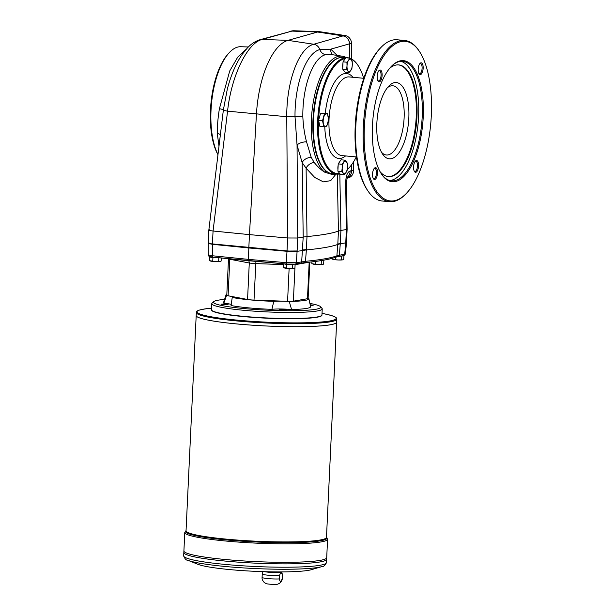 <?xml version="1.0" encoding="UTF-8"?>
<svg xmlns="http://www.w3.org/2000/svg" width="615" height="615" viewBox="0 0 615 615"><rect width="100%" height="100%" fill="white"/><g stroke="black" fill="none" stroke-linecap="round" stroke-linejoin="round"><path stroke-width="0.92" d="M279.318 578.923L279.479 575.54C280.594 572.434 281.578 572.265 282.416 575.025L282.254 578.408C281.101 582.228 280.125 582.397 279.318 578.923A10.109 1.03 -177.3 0 1 268.294 578.63A10.109 1.03 -177.3 0 1 262.09 577.385L262.244 574.003A10.109 1.03 -177.3 0 1 262.251 573.972A10.109 1.03 -177.3 0 1 262.274 573.926M282.254 578.408A10.109 1.03 -177.3 0 0 282.285 578.338C282.339 580.014 281.432 581.659 279.556 583.266L277.765 584.15A6.081 0.615 -177.3 0 1 271.884 584.327A6.081 0.615 -177.3 0 1 266.041 583.597L264.335 582.551C262.628 580.775 261.875 579.053 262.09 577.385M279.479 575.54A10.109 1.03 -177.3 0 1 268.455 575.24A10.109 1.03 -177.3 0 1 262.244 574.003L262.997 571.643M281.77 571.919A9.317 0.946 -177.3 0 1 281.793 571.958L282.439 574.925A10.109 1.03 -177.3 0 1 282.446 574.956A10.109 1.03 -177.3 0 1 282.416 575.025M281.793 571.958A9.317 0.946 -177.3 0 1 275.22 572.58A9.317 0.946 -177.3 0 1 264.665 571.696M226.835 294.139A41.466 4.213 2.7 0 0 226.051 294.8A41.466 4.213 2.7 0 0 226.512 295.6L223.814 303.187A15.798 1.607 -177.3 0 1 231.263 304.417M226.051 294.8L223.568 302.542A43.58 4.428 2.7 0 0 223.814 303.187M295.1 264.681L309.184 262.228L307.462 298.721L293.37 301.181A7.111 0.723 2.7 0 1 287.574 301.327L254.01 300.082A7.111 0.723 2.7 0 1 247.561 299.474L228.088 295.769A7.111 0.723 2.7 0 1 226.781 295.285L228.503 258.784A7.111 0.723 2.7 0 0 229.81 259.269L249.283 262.982L247.561 299.474M307.462 298.721A7.111 0.723 2.7 0 0 308.115 298.452L309.829 262.113M232.232 297.445A41.466 4.213 2.7 0 0 273.79 301.335L271.899 309.345A43.58 4.428 2.7 0 1 231.086 305.532L232.232 297.445A15.798 1.607 2.7 0 0 232.539 297.153A15.798 1.607 2.7 0 0 226.512 295.6M271.899 309.345A15.798 1.607 -177.3 0 1 291.564 309.522L289.258 301.473A15.798 1.607 2.7 0 0 273.79 301.335M289.258 301.473A41.466 4.213 2.7 0 0 308.861 298.706A41.466 4.213 2.7 0 0 308.384 298.137A15.798 1.607 2.7 0 1 308.13 298.098M286.651 264.05L248.96 260.775L248.452 259.376L248.821 247.968L212.429 244.324L208.208 243.417L208.193 254.871L212.413 255.763L248.452 259.376L286.267 262.674L287.013 251.297L297.091 251.358L306.37 249.913A197.461 20.057 2.7 0 0 337.796 244.424L340.279 243.817L339.365 255.217L344.7 254.287A1.576 1.43 80.1 0 1 343.539 255.656L345.422 254.01L344.7 254.287L345.761 242.856L346.483 242.564L345.422 254.01M346.237 57.618A59.509 24.485 95.3 0 0 342.332 56.211L330.509 54.412L325.65 54.666C313.02 57.618 302.48 86.177 302.834 116.543C303.21 125.491 304.448 133.916 306.539 141.811A7.503 3.137 -11.3 0 0 297.053 145.109L295.008 116.566C294.7 83.786 306.147 52.836 319.854 49.592L330.801 49.154L349.497 43.819C349.105 39.475 346.96 36.831 343.07 35.885L313.758 44.257C298.952 47.739 286.467 81.326 286.767 116.704L287.636 237.982L297.721 238.013L297.114 250.966A7.895 0.8 2.7 0 0 297.114 250.966L296.345 262.728L286.267 262.674A1.576 0.577 95 0 0 286.713 264.066A1.576 0.577 95 0 0 286.782 264.066L294.839 264.112M287.028 250.905L248.837 247.576L249.452 234.623L213.067 231.009L227.565 111.169C231.248 76.191 247.261 42.904 262.175 39.429L291.902 31.096L317.555 32.018L288.005 40.367A71.086 29.251 95.3 0 0 256.455 114.021L249.452 234.623L287.636 237.982L287.028 250.905L212.452 243.932L248.837 247.576L248.821 247.968L287.013 251.297L287.028 250.905A7.895 0.8 2.7 0 0 289.058 251.051L297.107 250.966M209.561 229.772C208.016 230.102 209.185 230.517 213.059 231.009L212.452 243.932A7.895 0.8 -177.3 0 1 210.745 243.725C208.201 243.34 207.601 243.002 208.954 242.717M349.497 43.819L349.735 58.125L345.838 57.764L343.032 61.846L342.686 69.095L345.153 72.263L349.074 72.632L346.606 69.464L342.686 69.095M337.12 55.419L330.801 49.154A7.503 6.596 -56.8 0 0 332.507 54.72M336.028 174.076L330.67 180.664L323.367 181.871L314.811 177.535L306.101 168.195L302.18 162.637A7.503 4.897 -22.4 0 1 311.221 157.394L314.165 162.422A7.503 4.943 -37.1 0 0 306.101 168.195L307 236.567L306.362 249.913M314.165 162.422C317.678 166.819 321.214 170.078 324.782 172.208L332.761 174.691L335.452 174.022M306.539 141.811L311.221 157.394M342.332 56.211A59.509 24.485 95.3 0 0 312.82 105.004A59.509 24.485 95.3 0 0 324.782 172.208L326.096 171.116A58.264 23.977 -84.7 0 1 313.819 109.501A58.264 23.977 -84.7 0 1 339.772 57.633M351.603 170.686A7.895 7.157 -99.9 0 1 346.929 178.043A7.895 7.157 -99.9 0 0 351.611 170.693L351.519 164.858L351.603 170.686L350.135 170.947C347.344 172.092 345.861 176.028 345.684 182.747L346.391 229.518L347.114 229.241L346.506 242.172L345.761 242.856L340.287 243.817L340.91 230.471L346.391 229.518L345.784 242.464M339.811 173.93L340.91 230.471L338.435 231.079A197.461 20.057 -177.3 0 1 307 236.567L303.195 237.059L302.18 162.637L297.053 145.109L297.714 238.013M322.191 166.457L321.783 165.85A57.818 23.793 -84.7 0 1 313.143 119.702A57.818 23.793 -84.7 0 1 331.393 63.122L331.9 62.607A58.448 24.054 95.3 0 0 313.458 119.802A58.448 24.054 95.3 0 0 322.191 166.457A58.448 24.054 95.3 0 0 332.415 173.738L336.643 174.13A58.448 24.054 -84.7 0 1 317.686 120.194A58.448 24.054 -84.7 0 1 347.529 57.741A58.448 24.054 -84.7 0 1 349.382 58.094M326.096 171.116L328.018 172.277M217.979 154.534A59.509 24.485 -84.7 0 1 229.141 52.805L228.211 53.82A58.264 23.977 95.3 0 0 211.03 102.544A58.264 23.977 95.3 0 0 217.964 154.68M229.141 52.805A59.509 24.485 -84.7 0 1 240.826 46.717L248.352 46.986M291.848 31.096A7.895 7.157 -99.9 0 0 290.495 31.188L292.479 30.842A7.895 7.157 -99.9 0 1 293.832 30.75L291.848 31.096L317.555 32.018L343.07 35.885M351.78 59.109L351.526 43.473L349.543 43.819L349.781 58.148M349.543 43.819A7.895 7.157 -99.9 0 0 343.116 35.893L317.555 32.018L319.531 31.673L345.092 35.547L343.116 35.893M291.902 31.096L260.199 39.66C255.386 41.136 251.066 43.957 247.23 48.131L242.249 54.305C235.945 63.514 230.979 75.076 227.342 88.983L223.383 109.885A7.895 0.869 -173.1 0 1 223.391 109.87A7.503 0.707 -173.1 0 0 219.409 108.74L229.703 70.994L237.69 57.187L246.431 49M290.495 31.188A7.895 7.157 -99.9 0 0 289.427 31.473M302.834 116.543L295.008 116.566A7.895 0.415 -0.4 0 1 286.767 116.704L227.565 111.169A7.895 0.869 -173.1 0 1 223.383 109.885L208.846 230.025L208.208 243.409M218.994 146.201L217.28 133.47C217.264 125.76 217.971 117.519 219.409 108.74M217.28 133.47A7.503 3.536 176.1 0 1 220.385 134.685M297.721 238.013L303.195 237.059L301.681 261.798A1.576 1.43 80.1 0 1 300.527 263.166L304.356 262.674A1.576 1.284 84.6 0 1 304.133 262.674M347.144 177.374A7.895 7.157 -99.9 0 0 350.135 170.947M346.053 177.996L347.352 176.912L346.406 182.509A7.895 0.546 179.1 0 1 345.684 182.747M353.456 162.014L353.587 170.347L351.611 170.693M346.898 178.158L347.775 178.004A7.895 7.157 -99.9 0 0 353.587 170.347M293.832 30.75L319.531 31.673M351.526 43.473A7.895 7.157 -99.9 0 0 345.092 35.547M414.233 171.131A5.135 2.114 95.3 0 0 414.871 171.454A5.135 2.114 95.3 0 0 417.454 166.534A5.135 2.114 95.3 0 0 415.832 161.23A5.135 2.114 95.3 0 0 415.14 161.43M418.838 73.446A5.135 2.114 95.3 0 0 419.484 73.777A5.135 2.114 95.3 0 0 422.059 68.857A5.135 2.114 95.3 0 0 420.437 63.553A5.135 2.114 95.3 0 0 419.745 63.752M373.19 178.296A5.135 2.114 95.3 0 0 373.828 178.619A5.135 2.114 95.3 0 0 376.411 173.707A5.135 2.114 95.3 0 0 374.789 168.395A5.135 2.114 95.3 0 0 374.097 168.595M344.946 160.161L346.422 161.768A6.319 2.598 -84.7 0 1 347.483 166.972L347.075 170.578L345.907 172.646A6.319 2.598 -84.7 0 1 343.27 173.107A6.319 2.598 -84.7 0 1 342.201 167.895L342.14 164.251L344.946 160.161L341.025 159.8L338.219 163.882L337.873 171.131L340.341 174.299L344.262 174.668L341.794 171.5L337.873 171.131M341.794 171.5L342.201 167.895A6.319 2.598 -84.7 0 1 343.777 162.229A6.319 2.598 -84.7 0 1 346.422 161.768L347.414 163.329L347.483 166.972A6.319 2.598 -84.7 0 1 345.907 172.646L344.262 174.668M342.14 164.251L338.219 163.882M328.618 119.61L326.803 126.152L323.759 126.682L319.838 126.321L318.608 120.302L320.43 113.76L326.111 113.883A6.319 2.598 -84.7 0 1 328.249 116.627A6.319 2.598 -84.7 0 1 327.949 122.9A6.319 2.598 -84.7 0 1 325.519 126.444A6.319 2.598 -84.7 0 1 323.382 123.7A6.319 2.598 -84.7 0 1 323.675 117.419A6.319 2.598 -84.7 0 1 326.111 113.883L327.395 113.598L328.618 119.61M319.377 124.069A5.689 2.337 -84.7 0 1 318.854 121.524M318.939 119.126A5.689 2.337 -84.7 0 1 319.892 115.697M387.973 176.543A56.08 23.078 95.3 0 0 415.809 122.831A56.08 23.078 95.3 0 0 398.412 64.89M376.841 123.477A38.307 15.767 95.3 0 0 382.561 154.05A38.307 15.767 95.3 0 0 408.529 122.147A38.307 15.767 95.3 0 0 388.926 85.985A38.307 15.767 95.3 0 0 376.841 123.477M337.95 169.502A5.689 2.337 -84.7 0 1 337.881 167.418A5.689 2.337 -84.7 0 1 338.15 165.281M346.606 69.464L347.014 65.859A6.319 2.598 -84.7 0 1 348.59 60.193L349.758 58.133L351.234 59.732A6.319 2.598 -84.7 0 1 352.295 64.944L351.888 68.542L349.074 72.632M352.226 61.292L352.295 64.944A6.319 2.598 -84.7 0 1 350.719 70.61A6.319 2.598 -84.7 0 1 348.082 71.071A6.319 2.598 -84.7 0 1 347.014 65.859L346.952 62.215L348.59 60.193A6.319 2.598 -84.7 0 1 351.234 59.732L352.226 61.292M381.446 152.166A34.755 14.299 95.3 0 0 386.374 154.98A34.755 14.299 95.3 0 0 403.847 121.709A34.755 14.299 95.3 0 0 392.847 85.777A34.755 14.299 95.3 0 0 387.481 87.638M389.764 180.526A60.024 24.7 95.3 0 0 418.146 123.046A60.024 24.7 95.3 0 0 400.918 61.308M380.055 171.654A56.08 23.078 95.3 0 0 388.326 176.582A56.08 23.078 95.3 0 0 416.524 122.9A56.08 23.078 95.3 0 0 398.774 64.913A56.08 23.078 95.3 0 0 389.726 68.227M377.795 80.619A5.135 2.114 95.3 0 0 378.44 80.942A5.135 2.114 95.3 0 0 381.016 76.022A5.135 2.114 95.3 0 0 379.394 70.717A5.135 2.114 95.3 0 0 378.702 70.917M346.952 62.215L343.032 61.846M323.759 126.682L322.529 120.671L324.351 114.129M404.67 40.475L397.144 39.775A80.957 33.318 95.3 0 0 381.354 47.055A80.957 33.318 95.3 0 0 355.801 126.283A80.957 33.318 95.3 0 0 367.908 190.904A80.957 33.318 95.3 0 0 382.069 200.99L389.595 201.689A80.957 33.318 -84.7 0 1 363.327 126.99A80.957 33.318 -84.7 0 1 404.67 40.475A80.957 33.318 -84.7 0 1 418.838 50.561L419.345 51.314A80.165 32.987 95.3 0 0 385.244 53.836A80.165 32.987 95.3 0 0 364.372 126.998A80.165 32.987 95.3 0 0 406.023 193.756A80.165 32.987 95.3 0 0 431.323 115.305A80.165 32.987 95.3 0 0 419.345 51.314M381.354 47.055L380.401 48.032A79.773 32.826 95.3 0 0 355.224 126.098A79.773 32.826 95.3 0 0 367.147 189.766L367.908 190.904M345.299 58.548A57.818 23.793 95.3 0 0 318.524 120.202A57.818 23.793 95.3 0 0 339.711 173.484M347.221 169.617A57.818 23.793 95.3 0 0 348.551 168.356A57.818 23.793 95.3 0 0 356.285 156.925M363.642 78.29A57.818 23.793 95.3 0 0 358.161 65.628A57.818 23.793 95.3 0 0 350.627 59.025M342.763 67.466A5.689 2.337 -84.7 0 1 342.962 63.245M322.529 120.671L318.608 120.302M327.395 113.598L323.475 113.229L320.43 113.76M406.023 193.756L405.385 194.409A80.957 33.318 -84.7 0 1 389.595 201.689M377.156 76.329A5.927 2.437 95.3 0 0 378.041 81.057A5.927 2.437 95.3 0 0 382.061 76.122A5.927 2.437 95.3 0 0 379.025 70.533A5.927 2.437 95.3 0 0 377.156 76.329M381.292 173.745A60.024 24.7 95.3 0 0 391.547 180.848A60.024 24.7 95.3 0 0 421.729 123.384A60.024 24.7 95.3 0 0 402.725 61.316A60.024 24.7 95.3 0 0 391.332 66.397M347.529 57.741L343.301 57.349A58.448 24.054 95.3 0 0 331.9 62.607M372.552 174.007A5.927 2.437 95.3 0 0 373.436 178.734A5.927 2.437 95.3 0 0 377.456 173.799A5.927 2.437 95.3 0 0 374.42 168.21A5.927 2.437 95.3 0 0 372.552 174.007M413.595 166.842A5.927 2.437 95.3 0 0 414.479 171.57A5.927 2.437 95.3 0 0 418.5 166.634A5.927 2.437 95.3 0 0 415.463 161.045A5.927 2.437 95.3 0 0 413.595 166.842M372.459 125.583A60.816 25.031 95.3 0 0 381.546 174.13A60.816 25.031 95.3 0 0 422.766 123.484A60.816 25.031 95.3 0 0 391.655 66.066A60.816 25.031 95.3 0 0 372.459 125.583M418.2 69.164A5.927 2.437 95.3 0 0 419.084 73.892A5.927 2.437 95.3 0 0 423.105 68.957A5.927 2.437 95.3 0 0 420.068 63.36A5.927 2.437 95.3 0 0 418.2 69.164M348.551 168.356L348.044 168.871A58.448 24.054 -84.7 0 1 347.214 169.679M340.018 173.876A58.448 24.054 -84.7 0 1 336.643 174.13M349.889 58.256A58.448 24.054 -84.7 0 1 357.761 65.021L358.161 65.628M343.301 255.702L340.372 256.209M331.992 258.377L331.962 259.015L333.668 259.553L338.327 259.984A5.135 0.523 2.7 0 0 342.509 259.876A5.135 0.523 2.7 0 0 342.586 259.868L343.754 259.453L343.931 255.817M212.752 261.283L212.921 257.647L209.5 256.993L209.331 260.629L215.688 261.606A5.135 0.523 2.7 0 0 219.878 261.498A5.135 0.523 2.7 0 0 219.947 261.483L221.123 261.068L221.269 258M322.929 260.314L319.6 260.845M311.943 261.875L311.859 263.674L318.216 264.65A5.135 0.523 2.7 0 0 322.406 264.542A5.135 0.523 2.7 0 0 322.475 264.527L323.651 264.112L323.821 260.483M294.385 264.196L292.64 264.773L286.744 264.55L283.815 263.812M283.323 263.904L283.154 267.533L289.511 268.509A5.135 0.523 2.7 0 0 293.701 268.401A5.135 0.523 2.7 0 0 293.77 268.386L294.946 267.971L295.115 264.342M340.303 243.425L337.82 244.032L336.882 255.832L339.365 255.217A1.576 1.43 80.1 0 1 338.204 256.586L343.539 255.656M286.575 268.186L286.744 264.55M284.222 267.925A5.135 0.523 2.7 0 0 284.291 267.94L284.853 268.071A5.135 0.523 2.7 0 0 289.511 268.509L292.471 268.409L292.64 264.773M293.701 268.401L292.471 268.409M284.291 267.94A5.135 0.523 2.7 0 0 284.853 268.071M209.5 256.993L210.491 256.824M210.399 261.014A5.135 0.523 2.7 0 0 210.468 261.037L211.03 261.167A5.135 0.523 2.7 0 0 215.688 261.606L218.648 261.506L218.817 257.87L212.921 257.647M219.224 257.8L218.817 257.87M219.878 261.498L218.648 261.506M210.468 261.037A5.135 0.523 2.7 0 0 211.03 261.167M335.383 259.668L335.498 257.293M333.038 259.399A5.135 0.523 2.7 0 0 333.099 259.422L333.668 259.553A5.135 0.523 2.7 0 0 338.327 259.984L341.279 259.884L341.456 256.247M342.509 259.876L341.279 259.884M333.099 259.422A5.135 0.523 2.7 0 0 333.668 259.553M315.28 264.327L315.418 261.437M312.935 264.066A5.135 0.523 2.7 0 0 312.997 264.081L313.558 264.212A5.135 0.523 2.7 0 0 318.216 264.65L321.176 264.55L321.345 260.914M322.406 264.542L321.176 264.55M312.997 264.081A5.135 0.523 2.7 0 0 313.558 264.212M310.344 305.486L313.181 305.271L310.191 304.771M281.324 310.045L286.359 309.952L284.291 309.522L279.256 309.614L281.324 310.045M223.045 304.594L228.08 304.502L226.013 304.071L220.977 304.164L223.045 304.594M224.575 299.397A53.713 5.458 2.7 0 0 213.736 301.642L212.09 303.126A55.289 5.62 2.7 0 0 211.775 303.679L211.491 309.729A55.289 5.62 2.7 0 0 211.752 310.314A55.289 5.62 2.7 0 0 266.456 317.94A55.289 5.62 2.7 0 0 321.63 315.495A55.289 5.62 2.7 0 0 321.945 314.934L322.229 308.891A55.289 5.62 2.7 0 0 321.968 308.307L320.476 306.677A53.713 5.458 2.7 0 0 309.891 303.426M211.752 310.314L211.975 310.56A55.05 5.597 2.7 0 0 243.725 316.579A55.05 5.597 2.7 0 0 321.384 315.718L321.63 315.495M211.775 303.679A55.289 5.62 2.7 0 0 266.741 311.897A55.289 5.62 2.7 0 0 322.229 308.891M213.736 301.642A53.713 5.458 2.7 0 0 266.818 310.168A53.713 5.458 2.7 0 0 320.476 306.677M291.564 309.522A43.58 4.428 2.7 0 0 310.598 306.647L308.861 298.706M321.929 315.049A55.289 5.62 -177.3 0 1 266.441 318.178A55.289 5.62 -177.3 0 1 211.499 309.845M280.371 571.919A7.895 0.8 -177.3 0 1 274.974 572.427A7.895 0.8 -177.3 0 1 266.203 571.742M326.48 562.587C325.02 565.493 323.498 566.822 321.914 566.584A69.918 7.103 -177.3 0 1 225.774 566.53A69.918 7.103 -177.3 0 1 187.836 560.265C186.237 560.35 184.854 558.881 183.677 555.852A71.478 7.265 2.7 0 0 225.228 564.432A71.478 7.265 2.7 0 0 326.48 562.587L326.711 557.682A71.478 7.265 -177.3 0 1 254.964 561.564A71.478 7.265 -177.3 0 1 183.908 550.94L184.777 532.498A71.478 7.265 2.7 0 0 226.328 541.077A71.478 7.265 2.7 0 0 327.58 539.232L326.488 537.218M326.296 558.405A71.471 7.265 -177.3 0 1 254.964 561.572A71.471 7.265 -177.3 0 1 184.246 551.701M327.58 539.232L326.711 557.674A71.478 7.265 -177.3 0 1 254.964 561.572A71.478 7.265 -177.3 0 1 183.908 550.948L183.831 552.508A71.478 7.265 -177.3 0 0 254.894 563.125A71.478 7.265 -177.3 0 0 326.634 559.235A71.478 7.265 -177.3 0 1 254.894 563.132A71.478 7.265 -177.3 0 1 183.831 552.508L183.677 555.852M326.219 559.965A71.471 7.265 -177.3 0 1 254.894 563.132A71.471 7.265 -177.3 0 1 184.177 553.262M321.914 566.584L311.505 569.659A59.24 6.019 -177.3 0 1 254.502 571.304A59.24 6.019 -177.3 0 1 197.915 564.301L187.836 560.265M336.766 319.162L336.628 322.145A70.294 7.142 -177.3 0 1 266.072 325.981A70.294 7.142 -177.3 0 1 196.193 315.533L186.045 530.76A70.294 7.142 -177.3 0 0 255.925 541.2A70.294 7.142 -177.3 0 0 326.48 537.379L336.628 322.152A70.294 7.142 -177.3 0 1 266.072 325.973A70.294 7.142 -177.3 0 1 196.193 315.526A70.294 7.142 -177.3 0 1 196.193 315.526L196.339 312.543A70.294 7.142 2.7 0 0 237.198 320.976A70.294 7.142 2.7 0 0 336.766 319.162C336.751 317.771 336.482 316.394 323.49 313.665A69.641 7.072 2.7 0 1 320.038 322.106A69.641 7.072 2.7 0 1 237.513 320.161A69.641 7.072 2.7 0 1 210.069 308.315C196.885 309.814 196.485 311.159 196.339 312.543M336.221 322.86A70.287 7.142 -177.3 0 1 266.072 325.981A70.287 7.142 -177.3 0 1 196.531 316.279M320.031 260.783A4.659 0.477 2.7 0 0 322.506 260.391L322.506 260.406A4.582 0.469 2.7 0 1 320.661 260.683M289.127 268.494L287.574 301.327M248.606 260.737A3.16 2.56 100.8 0 1 249.283 262.982A7.111 0.723 2.7 0 0 255.732 263.581L283.292 264.611M255.932 261.383L254.01 300.082M294.939 267.979L293.37 301.181M229.81 258.854A3.16 2.56 100.8 0 1 229.81 259.269L228.088 295.769M212.452 243.932L212.413 255.763A1.576 0.723 -84.3 0 0 212.99 257.17A1.576 0.723 -84.3 0 0 213.074 257.17L248.891 260.76M306.37 249.913L305.486 261.314L296.345 262.728A1.576 1.43 80.1 0 1 295.185 264.096L300.527 263.166M260.199 39.66A7.895 7.096 -105.7 0 1 262.175 39.429L288.005 40.367L313.758 44.257A7.895 7.119 74.1 0 1 319.854 49.592A7.503 6.765 -105.8 0 0 325.65 54.666M337.82 244.032L338.427 231.086L337.312 174.168M302.595 250.005A39.491 4.013 2.7 0 0 302.588 250.005L306.385 249.521M284.576 263.881A4.659 0.477 2.7 0 0 289.527 264.604A4.659 0.477 2.7 0 0 293.801 264.25L293.801 264.258A4.582 0.469 2.7 0 1 289.511 264.519A4.582 0.469 2.7 0 1 284.691 263.889M335.898 257.147A1.576 1.53 69.7 0 0 336.882 255.832A197.054 20.018 -177.3 0 1 305.486 261.314A1.576 1.284 84.6 0 1 304.356 262.674C319.116 261.275 329.632 259.438 335.898 257.147L338.204 256.586M319.846 115.843A5.766 2.375 95.3 0 0 319.016 118.849M318.916 121.801A5.766 2.375 95.3 0 0 319.354 123.961M338.142 165.543A5.766 2.375 95.3 0 0 337.919 167.434A5.766 2.375 95.3 0 0 337.966 169.279M324.782 126.559A42.65 17.551 95.3 0 0 345.584 155.926M352.941 77.29A42.65 17.551 95.3 0 0 325.281 113.398M363.811 78.305L349.205 76.937A39.491 16.251 95.3 0 0 329.04 119.141A39.491 16.251 95.3 0 0 341.855 155.58L356.454 156.94M342.955 63.506A5.766 2.375 95.3 0 0 342.778 67.25M341.794 255.963A4.582 0.469 2.7 0 0 342.463 255.84M210.83 256.886L210.83 256.924A4.582 0.469 2.7 0 0 213.128 257.439A4.582 0.469 2.7 0 0 217.733 257.647M211.191 256.816L210.822 256.932A4.659 0.477 2.7 0 0 213.067 257.516A4.659 0.477 2.7 0 0 218.433 257.716M340.987 256.101A4.659 0.477 2.7 0 0 342.686 255.802M326.488 537.264A70.771 7.188 -177.3 0 1 297.606 542.553A70.771 7.188 -177.3 0 1 226.681 539.947A70.771 7.188 -177.3 0 1 186.053 530.645M282.285 578.338L282.446 574.956M208.193 254.871L208.931 256.263L212.99 257.17L286.713 264.066C289.55 264.166 289.588 264.527 295.185 264.096M309.937 262.105L309.768 263.282M346.406 182.509L347.114 229.241M319.393 124.145L318.847 121.478M318.924 119.164L319.908 115.635M337.95 169.556L338.158 165.235M339.134 162.552L339.48 162.045M346.483 242.564L346.506 242.172M184.777 532.498L186.053 530.591M211.568 308.169L210.069 308.315M322.022 313.381L323.49 313.665M344.292 60.009L343.946 60.516M342.97 63.199L342.763 67.519"/></g></svg>
